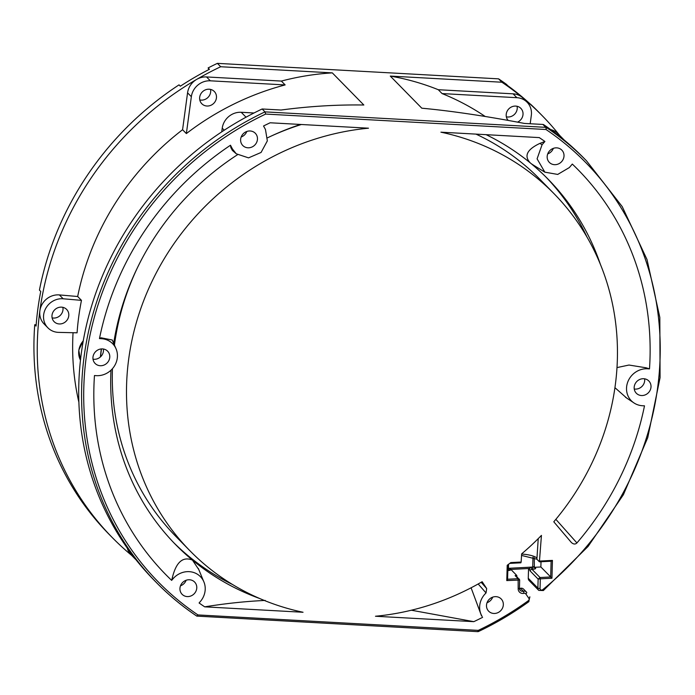 <?xml version="1.0" encoding="UTF-8"?>
<svg xmlns="http://www.w3.org/2000/svg" width="695" height="695" viewBox="0 0 695 695"><rect width="100%" height="100%" fill="white"/><g stroke="black" fill="none" stroke-linecap="round" stroke-linejoin="round"><path stroke-width="1.04" d="M507.984 564.705L507.576 579.361L506.777 580.586L507.211 565.278A254.987 235.24 135.5 0 0 510.799 562.585L521.146 562.047L521.641 553.88A254.987 235.24 135.5 0 0 541.44 535.393L539.407 561.786L539.754 561.065L552.438 560.405L551.943 578.223L540.866 566.981L541.014 561.751M649.486 368.88L647.566 368.776A19.26 17.766 -44.5 0 0 627.924 381.59A19.26 17.766 -44.5 0 0 633.866 402.874A19.26 17.766 -44.5 0 0 643.44 405.776L644.491 405.837A288.92 266.541 -44.5 0 1 576.92 542.951C575.312 544.515 573.453 544.359 571.333 542.465L553.846 521.867A3.501 3.232 135.5 0 0 553.785 521.797A254.987 235.24 135.5 0 0 553.976 193.627A254.987 235.24 135.5 0 0 440.917 132.18L539.268 137.601A288.92 266.541 135.5 0 1 544.906 141.485L542.065 144.734L537.087 158.842L544.837 172.16L557.72 174.428L569.327 167.573L572.306 164.063A288.92 266.541 -44.5 0 1 649.486 368.88L646.107 367.794L628.992 365.04L617.012 367.586M236.274 153.795L232.478 149.017L230.479 145.238L230.87 147.627L232.365 150.415L236.274 153.795L248.549 157.869L261.077 152.457L267.34 140.876L265.464 129.496L263.535 125.995A288.92 266.541 135.5 0 1 270.138 122.78L368.489 128.193A254.987 235.24 135.5 0 0 146.871 292.812A254.987 235.24 135.5 0 0 189.978 550.814A254.987 235.24 135.5 0 0 303.037 612.26L204.695 606.839C225.771 603.451 245.943 601.314 265.221 600.437M204.695 606.839A288.92 266.541 135.5 0 1 199.091 602.982L199.804 602.139A19.26 17.766 135.5 0 0 203.922 581.967A19.26 17.766 135.5 0 0 172.959 578.839L171.648 580.377A288.92 266.541 -44.5 0 1 94.468 375.543L95.528 375.595A19.26 17.766 135.5 0 0 113.328 367.612A19.26 17.766 135.5 0 0 116.004 348.69A19.26 17.766 135.5 0 0 101.392 338.691L99.463 338.587A288.92 266.541 -44.5 0 1 230.479 145.238M648.435 380.608A8.757 8.079 -44.5 0 1 648.843 380.99A8.757 8.079 -44.5 0 1 648.253 392.892A8.757 8.079 -44.5 0 1 636.342 393.257A8.757 8.079 -44.5 0 1 634.24 386.663A8.757 8.079 135.5 0 1 639.826 379.427A8.757 8.079 135.5 0 1 648.435 380.608M109.714 357.777A8.757 8.079 -44.5 0 1 103.859 365.127A8.757 8.079 -44.5 0 1 95.111 363.45A8.757 8.079 -44.5 0 1 97.352 350.263A8.757 8.079 -44.5 0 1 107.612 351.184A8.757 8.079 -44.5 0 1 109.714 357.777M252.876 131.607A8.757 8.079 135.5 0 0 240.722 138.679A8.757 8.079 -44.5 0 0 242.79 145.516A8.757 8.079 -44.5 0 0 254.7 145.151A8.757 8.079 -44.5 0 0 255.291 133.249A8.757 8.079 -44.5 0 0 252.876 131.607M553.898 148.183A8.757 8.079 -44.5 0 1 561.847 150.137A8.757 8.079 -44.5 0 1 563.975 156.479A8.757 8.079 -44.5 0 1 558.207 164.037A8.757 8.079 -44.5 0 1 549.345 162.395A8.757 8.079 -44.5 0 1 547.582 154.299A8.757 8.079 -44.5 0 1 553.898 148.183M193.123 580.864A8.757 8.079 -44.5 0 1 194.609 582.045A8.757 8.079 -44.5 0 1 194.018 593.938A8.757 8.079 -44.5 0 1 182.107 594.303A8.757 8.079 -44.5 0 1 179.979 587.961A8.757 8.079 -44.5 0 1 193.123 580.864M492.19 597.344A8.757 8.079 -44.5 0 1 501.165 598.925A8.757 8.079 -44.5 0 1 499.766 611.53A8.757 8.079 -44.5 0 1 488.663 611.192A8.757 8.079 -44.5 0 1 492.19 597.344M411.388 610.219L473.816 621.66L375.465 616.248A254.987 235.24 135.5 0 0 482.148 581.715L486.674 588.543L486.04 592.957A19.26 17.766 -44.5 0 0 482.113 616.439L481.4 615.562L482.113 616.439M473.816 621.66A288.92 266.541 135.5 0 0 482.599 617.342M520.798 562.768L521.146 562.047L520.798 562.768L509.809 563.341M475.988 134.118A254.987 235.24 -44.5 0 1 539.78 179.162L553.976 193.627M189.978 550.814L175.783 536.34A254.987 235.24 -44.5 0 1 112.442 368.689M114.432 345.067A254.987 235.24 -44.5 0 1 137.645 267.271M271.476 135.951A254.987 235.24 -44.5 0 1 301.343 124.501M521.632 554.063A15.898 4.274 -176.3 0 1 536.966 558.111L536.879 559.214L521.545 555.427M539.407 561.786L536.879 559.214M552.438 560.405L551.248 561.212L539.529 561.829M534.081 567.172A1.755 1.616 135.5 0 0 534.803 567.302L535.558 568.076A3.501 0.973 1.6 0 1 533.135 569.214L531.953 569.274A1.755 1.616 135.5 0 0 530.224 571.047A3.501 0.938 -93 0 1 529.442 568.467L531.527 567.111A1.755 0.469 -93 0 0 531.953 569.274L540.058 577.528L540.31 578.831L538.139 579.109L540.058 577.528L550.675 576.972L551.118 561.221M551.943 578.223L540.31 578.831L540.041 588.491A1.755 1.616 135.5 0 0 542.726 589.673A299.423 276.228 135.5 0 0 546.001 129.505L546.539 127.602L543.699 124.709A301.178 277.844 -44.5 0 1 563.619 139.556A301.178 277.844 -44.5 0 1 583.635 157.904L586.476 160.797A301.178 277.844 135.5 0 0 546.539 127.602A1.755 1.616 -44.5 0 0 545.749 127.341A1.755 0.513 93.2 0 1 546.001 129.505L265.681 114.067A299.423 276.228 135.5 0 0 86.328 356.492A299.423 276.228 135.5 0 0 197.962 614.936L478.273 630.374A1.755 0.513 93.2 0 1 477.708 631.642A1.755 0.513 93.2 0 1 477.578 631.573M332.314 72.879L220.697 66.737A301.178 277.844 135.5 0 0 196.676 79.386A17.514 16.15 -44.5 0 1 206.545 76.945L281.353 81.072A264.404 243.919 -44.5 0 1 332.314 72.879L363.833 105.006C336.78 104.606 309.197 106.274 281.075 110.027L262.154 108.985L264.995 111.878L265.681 114.067M559.64 135.386A301.178 277.844 135.5 0 0 542.178 115.657A301.178 277.844 135.5 0 0 522.162 97.309A301.178 277.844 135.5 0 0 501.894 82.227L498.576 78.848L217.387 63.358L220.697 66.737M501.894 82.227L390.277 76.076A264.404 243.919 -44.5 0 1 438.284 89.716L442.072 93.573A264.404 243.919 135.5 0 1 485.171 116.465M262.154 108.985A301.178 277.844 -44.5 0 0 238.142 121.634A301.178 277.844 -44.5 0 0 81.35 353.017A301.178 277.844 -44.5 0 0 153.699 579.786L156.54 582.679A301.178 277.844 135.5 0 1 264.995 111.878L545.749 127.341L542.908 124.448L524.43 123.432C485.319 115.978 451.107 110.896 421.796 108.194L390.277 76.076M542.908 124.448A1.755 1.616 -44.5 0 1 543.699 124.709M519.434 588.387A3.501 3.232 135.5 0 0 520.477 588.291A3.501 3.232 -44.5 0 1 523.543 589.099L526.384 591.992A3.501 3.232 -44.5 0 1 526.697 592.366A1.755 0.669 144.9 0 1 526.723 592.401A1.755 0.669 144.9 0 1 525.768 593.886L528.869 598.299A1.755 1.616 -44.5 0 1 528.374 600.671A299.423 276.228 -44.5 0 1 478.273 630.374L478.429 631.399M93.026 359.193A8.757 8.079 135.5 0 0 103.416 351.349A8.757 8.079 -44.5 0 0 103.399 349.012M101.392 338.691L101.001 337.779L99.463 338.587M112.503 340.576L112.277 340.011L101.001 337.779M198.796 569.579L192.446 560.109C182.915 556.243 176.235 562.029 172.395 577.467L171.648 580.377M192.437 560.092A260.903 240.696 -44.5 0 1 175.661 544.663A260.903 240.696 -44.5 0 1 110.974 370.209M113.693 343.347A260.903 240.696 -44.5 0 1 237.473 154.742M267.584 137.792A260.903 240.696 -44.5 0 1 300.483 124.448M259.669 598.508A260.903 240.696 -44.5 0 1 193.558 561.013M172.959 578.839L172.395 577.467M173.62 542.56A260.903 240.696 135.5 0 0 232.573 584.538M586.893 236.856A260.903 240.696 135.5 0 0 546.035 177.121M486.118 134.674A260.903 240.696 -44.5 0 1 530.302 162.925M544.906 141.485L539.867 143.405C526.958 149.503 523.769 156.01 530.311 162.925L531.197 163.664A260.903 240.696 -44.5 0 1 548.103 179.197A260.903 240.696 -44.5 0 1 600.341 264.213M531.197 163.664L533.056 164.897M614.945 387.688L626.725 398.087M576.92 542.951L555.861 519.339M471.088 587.796L481.4 615.562M647.566 368.776L646.107 367.794M634.248 389A8.757 8.079 135.5 0 0 644.639 381.164A8.757 8.079 135.5 0 0 644.63 378.818M542.178 115.657L538.86 112.277A301.178 277.844 -44.5 0 0 530.598 104.224L530.537 104.293M36.166 324.774L34.75 324.739L36.062 326.077A301.178 277.844 135.5 0 1 40.744 291.44L39.433 290.102A301.178 277.844 -44.5 0 1 179.032 84.86L180.344 86.197A301.178 277.844 135.5 0 1 209.43 69.274L208.118 67.936A301.178 277.844 -44.5 0 1 217.387 63.358M208.952 69.517L208.118 67.936M498.576 78.848A301.178 277.844 -44.5 0 1 506.481 84.364L507.793 85.702A301.178 277.844 -44.5 0 1 531.901 105.562L530.598 104.224M77.675 296.504L81.463 300.362A264.404 243.919 135.5 0 0 77.076 332.818L58.623 332.375A17.514 16.15 -44.5 0 1 47.877 327.814L44.098 323.957A17.514 16.15 -44.5 0 1 39.884 310.769A17.514 16.15 -44.5 0 1 59.379 294.923L77.675 296.504A264.404 243.919 -44.5 0 1 182.577 129.722L187.563 92.835A17.514 16.15 -44.5 0 1 196.676 79.386A301.178 277.844 135.5 0 0 39.884 310.769A301.178 277.844 135.5 0 0 112.242 537.53L108.924 534.16A301.178 277.844 -44.5 0 1 34.75 324.739M112.242 537.53A301.178 277.844 135.5 0 0 131.633 555.366M530.224 571.047L538.139 579.109L537.887 588.1A3.501 3.232 135.5 0 0 538.755 590.376L529.138 580.568A3.501 3.232 -44.5 0 1 528.269 578.292L528.539 568.519M487.047 602.695A8.757 8.079 135.5 0 0 492.694 597.144M534.803 567.302L540.866 566.981M281.353 81.072L285.141 84.929A264.404 243.919 135.5 0 0 186.364 133.579L191.351 96.692A17.514 16.15 -44.5 0 1 210.324 80.811L285.141 84.929M182.577 129.722L186.364 133.579M78.882 402.266A264.404 243.919 -44.5 0 1 73.053 332.723M132.093 554.723A17.514 16.15 135.5 0 0 134.882 558.676A17.514 16.15 135.5 0 0 135.864 559.588M127.289 548.147A17.514 16.15 135.5 0 0 131.094 554.81L134.882 558.676M530.189 123.745L531.319 115.422A17.514 16.15 135.5 0 0 527.105 102.235L523.326 98.377A17.514 16.15 135.5 0 0 522.162 97.309A17.514 16.15 135.5 0 0 513.101 93.834L438.284 89.716M199.7 97.152A8.757 8.079 135.5 0 0 201.811 103.746A8.757 8.079 135.5 0 0 210.55 105.431A8.757 8.079 135.5 0 0 216.406 98.073A8.757 8.079 135.5 0 0 214.303 91.479A8.757 8.079 135.5 0 0 205.564 89.803A8.757 8.079 135.5 0 0 199.7 97.152M199.795 99.932A8.757 8.079 135.5 0 0 201.133 100.123A8.757 8.079 135.5 0 0 210.533 89.394M241.174 137.002A8.757 8.079 135.5 0 0 246.803 131.468M221.74 131.85L222.235 128.167L224.233 130.208M222.235 128.167A17.514 16.15 135.5 0 1 241.208 112.277L254.005 112.99M47.877 327.814A17.514 16.15 -44.5 0 1 45.592 308.684A17.514 16.15 -44.5 0 1 63.167 298.781L81.463 300.362M68.736 316.008A8.757 8.079 135.5 0 0 66.624 309.414A8.757 8.079 135.5 0 0 57.885 307.737A8.757 8.079 135.5 0 0 52.029 315.087A8.757 8.079 135.5 0 0 54.132 321.681A8.757 8.079 135.5 0 0 62.871 323.366A8.757 8.079 135.5 0 0 68.736 316.008M52.116 317.867A8.757 8.079 135.5 0 0 62.941 310.109A8.757 8.079 135.5 0 0 62.854 307.329M527.105 102.235A17.514 16.15 135.5 0 0 516.88 97.691L442.072 93.573M517.549 122.129A8.757 8.079 135.5 0 0 522.961 114.962A8.757 8.079 135.5 0 0 520.859 108.368A8.757 8.079 135.5 0 0 512.119 106.683A8.757 8.079 135.5 0 0 506.255 114.041A8.757 8.079 135.5 0 0 508.149 120.4M553.359 148.356A8.757 8.079 -44.5 0 1 547.73 153.882M506.351 116.821A8.757 8.079 135.5 0 0 507.689 117.003A8.757 8.079 -44.5 0 0 517.089 106.283M550.709 129.6A17.514 16.15 -44.5 0 1 557.989 133.709L564.236 140.069M196.859 616.144C182.264 606.344 168.815 595.189 156.54 582.679A301.178 277.844 135.5 0 0 196.824 616.109L477.708 631.642A1.755 1.755 0 0 0 478.56 631.468C496.195 623.085 512.988 613.129 528.93 601.609L528.374 600.671M196.824 616.109L197.962 614.936M506.777 580.586L519.669 580.03L519.443 588.239A1.755 0.487 -178.4 0 1 518.166 588.674A5.256 4.848 135.5 0 0 524.073 593.295A1.755 1.616 -44.5 0 1 525.768 593.886M516.776 576.511L516.811 575.503L510.99 569.553M507.576 579.239L518.149 578.683L519.295 579.074L519.608 579.995M518.166 588.674L518.149 578.683L515.125 575.59A1.755 1.616 -44.5 0 1 516.324 576.051L519.669 580.03M515.125 575.59L516.811 575.503M510.052 570.421A1.755 0.469 87 0 1 509.626 568.258L511.007 569.648L508.87 570.482A3.501 0.973 -178.4 0 1 507.819 570.491M186.138 580.255A8.757 8.079 -44.5 0 1 180.492 585.807M481.149 582.288L486.674 588.543M478.177 583.974L486.04 592.957M230.87 147.627L232.478 149.017M538.234 538.642L536.966 558.111M551.118 561.178L539.581 561.777M540.041 588.491A1.755 0.487 -178.4 0 1 537.887 588.1L528.269 578.292M542.726 589.673L543.36 590.55L588.1 546.426L623.406 494.692L647.757 437.598L660.076 377.646L659.824 317.424L647.019 259.565L622.207 206.589L586.476 160.797M83.244 340.871A17.514 16.15 135.5 0 0 80.472 360.123L78.787 350.141L83.287 340.62M539.867 143.405L542.065 144.734M191.351 96.692L187.563 92.835M210.324 80.811L206.545 76.945M241.208 112.277L246.03 117.186M59.379 294.923L63.167 298.781M516.88 97.691L513.101 93.834M528.817 601.531L529.825 596.805A1.755 0.669 144.9 0 1 529.825 596.814A1.755 0.669 144.9 0 1 528.869 598.299M526.741 592.435L526.384 591.992A3.501 3.232 -44.5 0 0 523.318 591.184L524.073 593.295M519.374 588.361A3.501 3.232 135.5 0 0 523.318 591.184L520.477 588.291M519.374 588.1A1.755 0.487 -178.4 0 1 519.443 588.239L520.242 590.376M508.558 564.279L508.445 568.319L532.709 567.051L532.987 557.216M533.135 569.214A1.755 0.469 87 0 1 532.709 567.051A1.755 0.487 1.6 0 0 533.986 566.616A1.755 0.487 1.6 0 0 533.925 566.477M535.558 568.076A1.755 1.616 -44.5 0 1 533.934 566.729M508.87 570.482A1.755 0.469 -93 0 1 508.445 568.319A1.755 0.487 -178.4 0 1 507.88 568.328M507.532 579.239L507.941 564.74M100.54 356.822A273.178 252.016 -44.5 0 1 101.461 348.916M520.885 562.802L509.739 563.393M538.755 590.376L543.36 590.55M112.26 340.02L115.987 348.69M198.362 568.519L203.557 581.133M625.465 397.245L633.866 402.857M532.822 164.75L544.837 172.16M534.238 557.659L534.359 567.615M529.46 568.467L510.973 569.44M100.367 356.987L101.288 348.933"/></g></svg>
